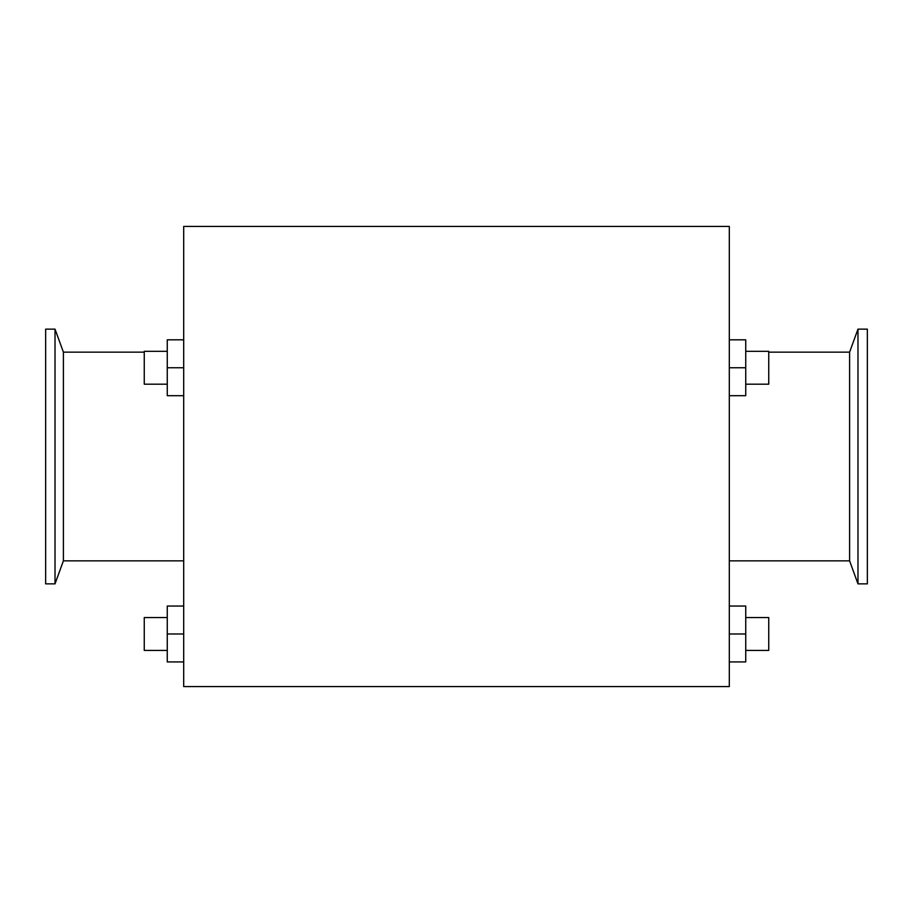 <?xml version="1.0" encoding="UTF-8"?>
<svg xmlns="http://www.w3.org/2000/svg" width="913" height="913" viewBox="0 0 913 913"><rect width="100%" height="100%" fill="white"/><g stroke="black" fill="none" stroke-linecap="round" stroke-linejoin="round"><path stroke-width="1.37" d="M183.696 395.694L167.262 395.694L167.262 339.819L183.696 339.819M183.696 367.756L167.262 367.756M167.262 384.19L144.254 384.19L144.254 351.322L167.262 351.322M183.696 661.925L167.262 661.925L167.262 606.049L183.696 606.049M183.696 633.987L167.262 633.987M167.262 650.421L144.254 650.421L144.254 617.553L167.262 617.553M144.254 352.144L63.396 352.144L63.396 560.856L183.696 560.856M63.396 352.144L55.02 329.137L55.02 583.864L63.396 560.856M55.02 329.137L45.65 329.137L45.65 583.864L55.02 583.864M729.304 395.694L745.738 395.694L745.738 339.819L729.304 339.819M729.304 367.756L745.738 367.756M745.738 384.19L768.746 384.19L768.746 351.322L745.738 351.322M729.304 661.925L745.738 661.925L745.738 606.049L729.304 606.049M729.304 633.987L745.738 633.987M745.738 650.421L768.746 650.421L768.746 617.553L745.738 617.553M768.746 352.144L849.604 352.144L849.604 560.856L857.98 583.864L867.35 583.864L867.35 329.137L857.98 329.137L857.98 583.864M183.696 226.424L183.696 686.576L729.304 686.576L729.304 226.424L183.696 226.424M729.304 560.856L849.604 560.856M849.604 352.144L857.98 329.137"/></g></svg>
